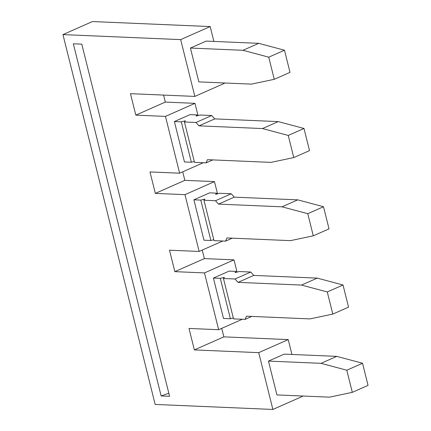 <?xml version="1.0" encoding="UTF-8"?>
<svg xmlns="http://www.w3.org/2000/svg" width="431" height="431" viewBox="0 0 431 431"><rect width="100%" height="100%" fill="white"/><g stroke="black" fill="none" stroke-linecap="round" stroke-linejoin="round"><path stroke-width="0.65" d="M161.14 395.944L169.593 396.304L81.788 44.145L73.335 43.784L161.14 395.944L168.828 393.244M222.768 241.004L199.138 251.451L169.496 250.19L174.846 271.649L204.488 272.909L233.995 259.861L204.353 258.6L174.846 271.649M198.858 81.885L190.427 48.056L206.163 41.096L258.724 43.337L284.482 50.222L289.998 72.354L274.261 79.315L251.418 84.126L198.858 81.885M210.183 26.566L180.675 39.614L62.953 34.599L92.455 21.55L210.183 26.566L213.889 41.43M224.244 82.967L224.346 83.366L194.839 96.415L180.675 39.614M274.261 79.315L268.745 57.178L242.987 50.298L190.427 48.056M197.026 114.888L190.13 114.592L174.393 121.553L181.289 121.849L185.384 120.799L184.441 121.984L195.992 122.474L211.729 115.513L200.178 115.023L196.083 116.068L197.026 114.888L197.247 115.772M242.987 50.298L258.724 43.337M268.745 57.178L284.482 50.222M165.326 102.082L135.819 115.131L165.466 116.397L194.974 103.343L165.326 102.082L163.581 95.084M194.839 96.415L130.469 93.672L135.819 115.131M293.775 157.574L288.258 135.436L303.995 128.476L309.512 150.613L293.775 157.574L270.932 162.385L207.446 159.68L206.061 162.864L194.51 162.374L184.441 121.984M278.237 121.596L214.751 118.891L199.014 125.852L262.501 128.557L278.237 121.596L303.995 128.476M198.018 115.573L194.974 103.343M182.717 171.829L184.84 180.341L214.482 181.602L217.531 193.831M202.231 250.088L204.353 258.6M237.045 272.09L233.995 259.861M221.739 328.347L223.861 336.859L288.231 339.601L291.938 354.46M62.953 34.599L155.16 404.434L272.888 409.45L302.395 396.401L302.293 396.003M214.751 118.891L211.729 115.513M195.992 122.474L199.014 125.852M282.009 206.815L307.772 213.695L323.509 206.735L297.746 199.855L234.259 197.15L218.522 204.111L282.009 206.815L297.746 199.855M174.393 121.553L184.468 161.948L191.359 162.239L181.289 121.849M184.84 180.341L155.332 193.39L149.983 171.931L179.625 173.197L165.466 116.397M203.254 162.746L179.625 173.197M262.501 128.557L288.258 135.436M234.259 197.15L231.242 193.772L219.691 193.282L215.597 194.327L216.54 193.147L209.644 192.851L193.907 199.812L200.803 200.108L204.897 199.057L203.955 200.243L214.024 240.633L225.575 241.123L232.271 238.165M203.955 200.243L215.505 200.733L231.242 193.772M215.505 200.733L218.522 204.111M212.758 159.906L206.061 162.864M191.359 162.239L194.289 161.49M193.907 199.812L203.976 240.202L210.872 240.498L213.803 239.749M323.509 206.735L329.025 228.872L313.289 235.832L290.446 240.643L226.959 237.939L225.575 241.123M272.888 409.45L258.724 352.65L288.231 339.601M242.276 319.263L218.652 329.71L189.01 328.449L194.359 349.907L258.724 352.65M218.652 329.71L204.488 272.909M199.138 251.451L184.974 194.65L214.482 181.602M155.332 193.39L184.974 194.65M284.212 354.131L268.475 361.092L276.907 394.92L329.467 397.161L352.31 392.35L346.793 370.213L362.53 363.252L336.773 356.372L284.212 354.131M362.53 363.252L368.047 385.389L352.31 392.35M268.475 361.092L321.036 363.333L346.793 370.213M321.036 363.333L336.773 356.372M223.861 336.859L194.359 349.907M210.872 240.498L200.803 200.108M216.54 193.147L216.755 194.031M233.316 318.008L230.386 318.757L223.49 318.461L213.42 278.07L229.157 271.11L236.048 271.406L235.105 272.586L239.2 271.541L250.756 272.031L253.773 275.409L238.036 282.37L301.522 285.074L327.28 291.954L343.017 284.993L317.259 278.114L253.773 275.409M343.017 284.993L348.539 307.131L332.802 314.091L327.28 291.954M332.802 314.091L309.959 318.902L246.473 316.192L245.088 319.382L233.537 318.892L223.463 278.501L235.019 278.992L238.036 282.37M251.785 316.419L245.088 319.382M301.522 285.074L317.259 278.114M223.463 278.501L224.406 277.316L220.311 278.367L213.42 278.07M235.019 278.992L250.756 272.031M230.386 318.757L220.311 278.367M236.048 271.406L236.269 272.29M313.289 235.832L307.772 213.695"/></g></svg>
